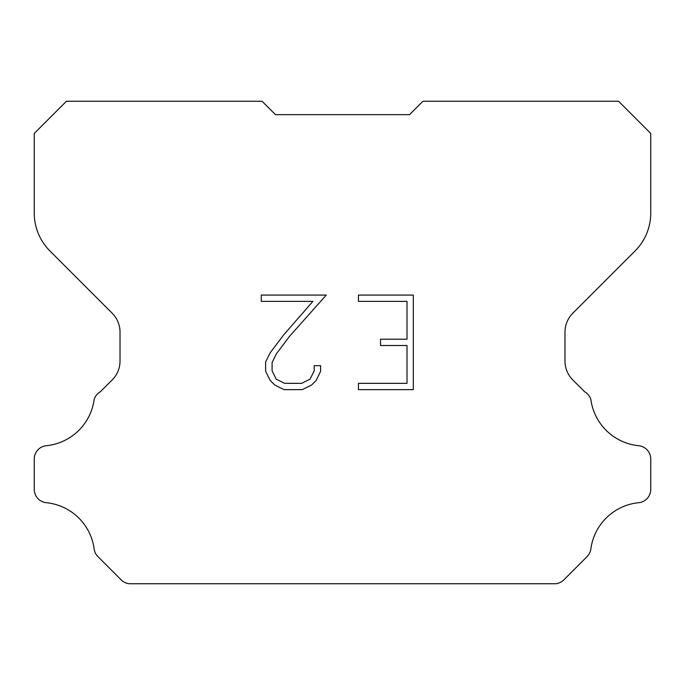 <?xml version="1.0" encoding="UTF-8"?>
<svg xmlns="http://www.w3.org/2000/svg" width="685" height="685" viewBox="0 0 685 685"><rect width="100%" height="100%" fill="white"/><g stroke="black" fill="none" stroke-linecap="round" stroke-linejoin="round"><path stroke-width="1.03" d="M407.01 383.335L407.01 345.505L380.535 345.505L380.535 339.203L407.01 339.203L407.01 301.374L358.435 301.374L358.435 295.072L413.312 295.072L413.312 389.637L358.435 389.637L358.435 383.335L407.01 383.335M320.606 365.662L320.606 371.33L316.11 380.56L311.427 385.15L302.196 389.637L284.035 389.637L274.856 385.081L270.181 380.466L265.626 371.236L265.626 361.877L270.181 352.826L283.539 335.033L312.908 301.374L261.25 301.374L261.25 295.072L326.265 295.072L289.447 336.429L276.338 353.905L272.091 362.536L272.091 370.833L276.209 379.156L284.583 383.335L301.7 383.335L310.014 379.139L314.201 370.833L314.201 365.662L320.606 365.662M409.51 114.66L422.91 101.26L618.581 101.26L650.75 133.429L650.75 213.078A53.61 53.61 0 0 1 635.046 250.984L572.823 313.208A26.801 26.801 0 0 0 564.979 332.156L564.979 360.986A26.801 26.801 0 0 0 572.823 379.944L584.656 391.769A13.4 13.4 0 0 1 590.855 399.475A53.61 53.61 0 0 0 638.677 445.712A13.4 13.4 0 0 1 650.75 459.053L650.75 489.364A13.4 13.4 0 0 1 638.677 502.704A53.61 53.61 0 0 0 590.855 548.95A13.4 13.4 0 0 1 587.045 556.648L563.798 579.895A13.4 13.4 0 0 1 555.826 583.74L129.174 583.74A13.4 13.4 0 0 1 121.202 579.895L97.955 556.648A13.4 13.4 0 0 1 94.145 548.95A53.61 53.61 0 0 0 46.323 502.704A13.4 13.4 0 0 1 34.25 489.364L34.25 459.053A13.4 13.4 0 0 1 46.323 445.712A53.61 53.61 0 0 0 94.145 399.475A13.4 13.4 0 0 1 100.344 391.769L112.177 379.944A26.801 26.801 0 0 0 120.021 360.986L120.021 332.156A26.801 26.801 0 0 0 112.177 313.208L49.954 250.984A53.61 53.61 0 0 1 34.25 213.078L34.25 133.429L66.419 101.26L262.09 101.26L275.49 114.66L409.51 114.66L275.49 114.66"/></g></svg>
